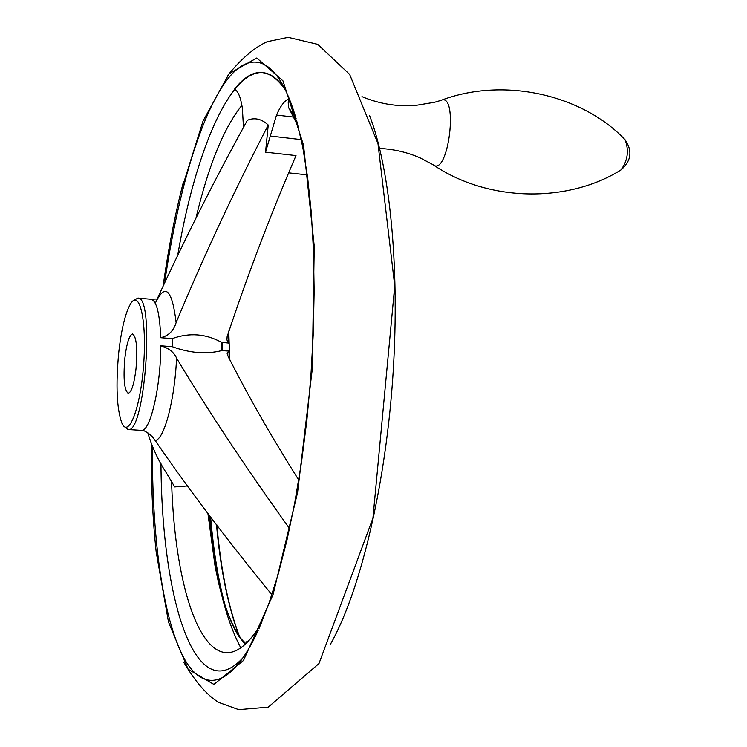 <?xml version="1.0" encoding="UTF-8"?>
<svg xmlns="http://www.w3.org/2000/svg" width="747" height="747" viewBox="0 0 747 747"><rect width="100%" height="100%" fill="white"/><g stroke="black" fill="none" stroke-linecap="round" stroke-linejoin="round"><path stroke-width="1.12" d="M285.98 90.76C269.62 66.978 252.458 66.436 234.511 89.145C238.032 90.938 240.655 97.25 242.355 108.072L243.485 127.578M240.833 647.873C224.866 617.918 214.51 573.892 209.786 515.803M186.993 485.998L174.705 486.923L166.404 472.944C158.401 460.787 152.229 447.528 147.906 433.167M289.565 528.568C246.295 468.378 208.628 411.569 176.563 358.13C173.948 352.182 168.682 348.074 160.782 345.814C160.81 386.899 149.998 432.597 141.332 430.365L128.017 429.525L124.45 426.649M221.719 350.623C206.331 354.442 189.85 353.135 172.277 346.701L172.193 338.624C189.43 332.462 205.883 333.713 221.551 342.369L221.719 350.623L229.096 351.099L227.181 353.032L227.546 355.227C247.574 394.939 271.31 436.528 298.753 480.004M172.277 346.701L160.782 345.814M172.193 338.624L160.708 337.719C168.561 335.879 173.706 330.818 176.143 322.527C204.211 255.194 234.913 189.364 268.248 125.038C261.525 118.838 254.559 117.26 247.35 120.314C214.548 179.915 184.248 240.011 156.44 300.593M268.248 125.038L265.54 152.164L276.521 115.047L294.72 117.214M276.521 115.047C280.732 105.43 285.027 99.995 289.406 98.725M289.519 98.996L288.202 101.937L288.482 107.325L292.628 113.357M265.54 152.164L296.008 155.591C270.433 214.931 247.481 275.288 227.144 336.654L226.92 339.978L228.918 343.097L221.551 342.369M369.504 115.327C390.513 169.597 400.485 273.822 392.399 383.108C384.294 492.404 359.064 593.986 330.295 644.521M239.395 636.444C228.171 607.087 220.533 569.737 216.471 524.413M288.482 107.325L298.174 126.383M261.403 623.017C214.884 702.199 175.498 611.812 171.586 481.712M195.947 218.161C208.525 165.395 223.839 127.793 241.897 105.336M245.352 644.166C233.195 630.188 223.661 606.891 216.742 574.284L214.968 565.46L207.899 513.376M141.332 430.365L144.199 430.832L148.289 433.148L152.248 436.659L155.124 440.45C188.095 488.426 227.013 539.848 271.889 594.705M118.698 352.911C121.416 328.867 125.459 312.367 130.856 303.394C139.726 289.313 146.944 321.387 143.639 364.62C140.548 407.862 128.68 438.526 121.976 423.288C116.765 409.216 115.673 385.76 118.698 352.911M124.814 358.541C126.682 343.181 129.287 334.992 132.611 333.965C136.514 336.776 137.644 348.41 136.001 368.869C134.087 384.257 131.491 392.399 128.223 393.305C124.301 390.373 123.162 378.785 124.814 358.541M177.991 253.784C199.907 125.739 248.247 31.589 285.905 90.611M244.008 656.585C196.059 711.546 161.66 600.719 160.969 463.429M228.759 331.052L229.712 359.97M133.788 300.434L137.747 298.118C155.161 295.448 144.853 434.726 128.017 429.525M181.091 191.148L203.053 121.005L229.03 73.785L256.763 58.005L282.982 80.863L303.534 145.226L314.244 246.146L312.274 369.083L297.567 492.534L273.028 594.705L243.485 660.488L213.894 684.429L188.104 669.191L168.495 622.055L156.16 551.744C152.612 518.465 151.006 482.674 151.342 444.362M224.996 605.042C218.199 579.691 213.399 550.306 210.617 516.877M361.959 96.634C379.187 103.824 396.937 106.774 415.229 105.495L434.549 102.264L440.525 100.518C459.237 90.676 448.415 178.608 432.728 164.527L420.225 157.953C407.591 152.351 394.052 149.176 379.625 148.429M245.137 644.362C232.494 629.301 222.727 604.295 215.836 569.335L208.086 513.619M270.106 136.019L301.246 139.614M155.292 303.254C165.068 282.543 172.015 288.968 176.143 322.527M176.563 358.13C174.751 400.28 164.041 440.188 155.124 440.45M155.74 299.033L151.043 299.248C156.562 300.686 159.793 313.507 160.708 337.719M228.218 332.901L228.918 343.097M229.096 351.099L229.012 358.457M222.12 342.556L222.279 350.576M164.863 281.339C177.198 197.311 198.357 122.34 223.549 84.682C248.62 47.771 277.37 54.036 296.167 118.885M258.322 630.132C229.992 691.918 200.439 693.459 181.082 652.476C161.697 610.738 151.949 532.443 152.379 446.743M623.857 138.531L625.08 139.773C629.142 150.483 627.788 160.521 621.018 169.896L619.515 170.811M209.207 515.057C210.859 535.319 213.063 553.415 215.836 569.335M305.822 174.723L288.921 172.884M216.845 524.889C220.925 570.334 228.517 607.638 239.619 636.78M249.423 639.983C246.557 642.457 244.418 642.737 243.008 640.823L239.74 637.266C235.865 633.549 223.474 608.151 216.742 574.284M226.855 338.718L226.92 339.978M227.181 353.032L227.172 353.835M151.043 299.248L137.747 298.118M214.968 565.46L215.192 565.993M227.181 76.082C241.048 58.901 254.382 47.434 267.202 41.692L288.165 37.35L317.727 44.362L349.652 74.411L377.982 143.564L394.743 285.961L372.93 518.194L318.969 663.579L268.257 707.157L238.704 709.65L218.61 702.395C206.975 695.186 195.369 681.815 183.79 662.309M296.662 120.65L302.722 146.898L307.643 177.618L311.275 212.344L313.469 250.432L314.151 291.153L313.273 333.648L310.827 377.002L306.868 420.225L301.48 462.393L294.804 502.563L287.025 539.922L278.323 573.724L268.929 603.389L259.069 628.451M163.294 284.784C168.561 247.621 175.321 213.147 183.575 181.381M440.413 100.574C503.758 76.325 582.753 94.916 625.034 139.717M432.634 164.443C488.09 202.493 568.215 203.128 620.962 169.942M621.018 169.896C631.299 160.941 632.644 150.903 625.08 139.773"/></g></svg>
